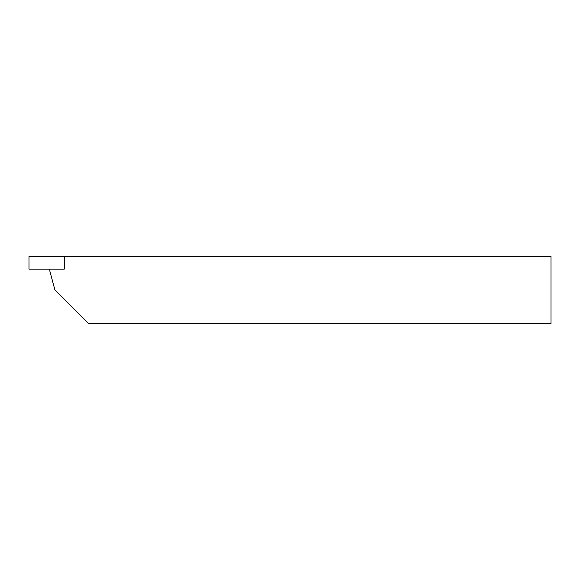 <?xml version="1.0" encoding="UTF-8"?>
<svg xmlns="http://www.w3.org/2000/svg" width="580" height="580" viewBox="0 0 580 580"><rect width="100%" height="100%" fill="white"/><g stroke="black" fill="none" stroke-linecap="round" stroke-linejoin="round"><path stroke-width="0.87" d="M551 323.408L88.327 323.408L54.919 290L49.88 271.208L49.88 269.12L64.271 269.12L64.271 256.592L64.271 269.12L29 269.12L29 256.592L551 256.592L551 323.408"/></g></svg>
